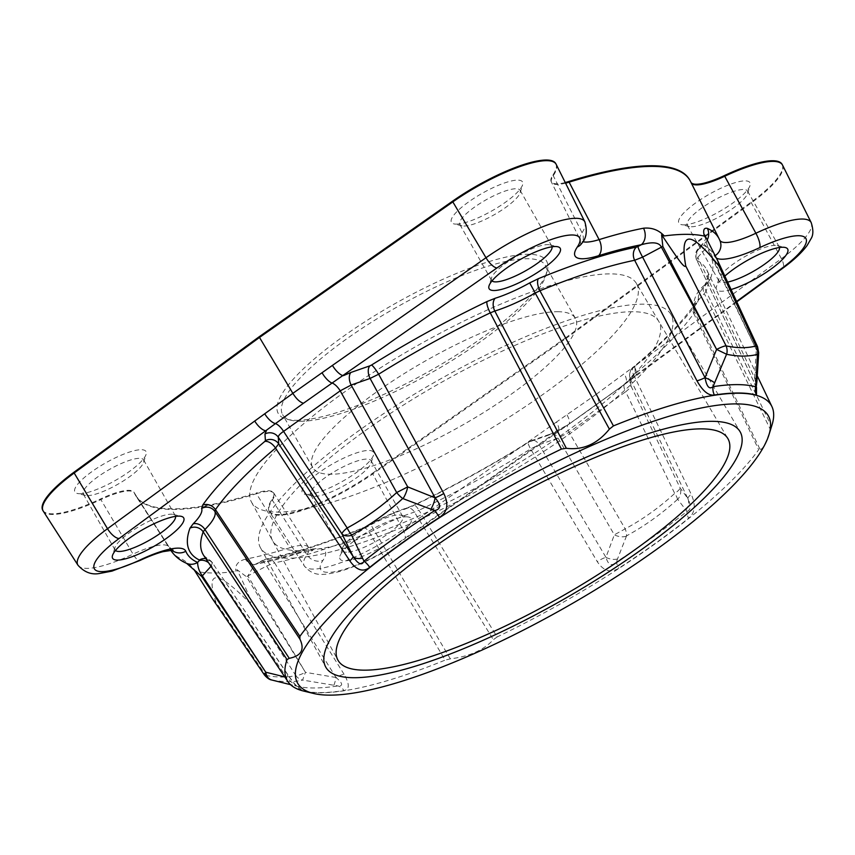 <?xml version="1.0" encoding="UTF-8"?>
<svg xmlns="http://www.w3.org/2000/svg" width="855" height="855" viewBox="0 0 855 855"><rect width="100%" height="100%" fill="white"/><g stroke="black" fill="none" stroke-linecap="round" stroke-linejoin="round"><path stroke-width="0.64" stroke-dasharray="4.28 3.21" d="M772.001 424.999A278.388 68.293 150.4 0 1 771.541 426.41L706.048 291.288A289.289 70.965 150.4 0 0 706.732 269.795C708.026 271.762 707.972 275.631 706.583 281.402L704.862 284.833A10.068 7.289 -135 0 1 707.16 283.465L710.291 279.211A10.068 9.384 -160.1 0 0 705.653 284.266A10.068 9.384 -160.1 0 0 706.048 291.288L704.317 293.639A10.068 7.289 -135 0 1 704.862 284.833C695.959 292.025 692.379 300.789 694.11 311.124L694.11 311.124A10.068 9.758 158.2 0 0 694.356 311.68L693.768 313.518A10.068 8.657 -144.7 0 1 694.196 304.893C681.488 322.837 661.364 343.421 633.833 366.667A10.068 5.867 -130 0 0 633.758 375.056L630.53 379.278L687.912 498.636L680.046 487.767L630.958 385.936A10.068 9.694 176.3 0 1 635.297 373.368L633.886 376.553A12.483 5.151 53.8 0 0 635.286 376.115A12.483 5.151 53.8 0 0 635.286 376.104A12.483 5.151 53.8 0 0 634.207 366.368L781.417 258.68A76.148 18.682 150.4 0 0 811.203 222.61M731.068 289.524A40.89 10.036 -29.6 0 1 721.385 291.245A40.89 10.036 -29.6 0 1 716.458 286.585A40.89 10.036 -29.6 0 1 724.848 276.09M782.549 165.133A79.622 19.537 -29.6 0 1 751.395 202.849L566.063 338.42L596.245 394.326L556.498 421.996A12.483 4.382 -125 0 1 558.026 431.422A12.483 4.382 -125 0 1 556.84 431.722L549.348 434.896A10.068 5.846 -109.2 0 1 550.866 433.87L568.062 424.732A10.068 3.848 -125.6 0 1 568.351 424.561L556.84 431.722L403.282 539.387A63.687 15.625 -29.6 0 1 340.461 570.467A63.687 15.625 -29.6 0 1 322.966 560.335A62.201 15.262 150.4 0 0 301.612 551.657A302.873 74.3 -29.6 0 1 258.958 562.611L254.672 564.535L247.843 575.971L305.459 672.34L302.563 680.099A12.088 11.083 76.4 0 1 295.766 675.514C297.198 675.867 300.426 674.809 305.459 672.34L246.432 576.708A12.483 3.88 149.2 0 0 247.843 575.971L266.621 566.021L336.004 677.491A12.483 3.848 -31.9 0 1 344.084 674.317C349.684 684.086 349.642 689.504 343.956 690.551A12.088 9.843 -98.8 0 0 337.928 685.924L302.969 680.131M406.317 516.826A40.89 10.036 -29.6 0 1 408.733 517.083A40.89 10.036 -29.6 0 1 391.804 540.531A40.89 10.036 -29.6 0 1 344.864 560.827A40.89 10.036 -29.6 0 1 339.937 556.167A40.89 10.036 -29.6 0 1 368.003 531.639A40.89 10.036 -29.6 0 1 406.317 516.826M697.595 302.221L698.642 298.897A10.068 9.758 158.2 0 0 694.11 311.124L694.196 304.893A10.068 8.657 -144.7 0 1 697.595 302.221A299.336 73.434 150.4 0 1 635.489 365.887L634.87 366.71L635.297 373.368M344.084 674.317L274.594 562.868A289.289 70.965 150.4 0 0 369.307 532.387L374.137 530.047A69.501 17.047 -29.6 0 1 414.429 512.102L418.971 510.275L497.15 636.954A278.388 68.293 150.4 0 0 655.646 543.417A278.388 68.293 150.4 0 0 758.684 449.698L693.768 313.518A289.289 70.965 150.4 0 1 633.758 375.056L691.246 494.318C695.927 504.931 695.062 512.893 688.638 518.216A12.088 6.348 -128.6 0 1 686.96 511.418L677.737 499.363A12.088 10.869 -35.6 0 0 680.046 487.767C680.014 489.146 678.229 491.037 674.702 493.431L625.678 391.75C629.088 389.089 630.851 387.155 630.958 385.936L630.53 379.278A10.068 9.694 176.3 0 1 629.633 375.837C630.37 367.511 632.786 368.548 633.833 366.667A10.068 5.867 -130 0 1 635.489 365.887M704.616 234.869L707.491 246.593A12.483 3.441 154.2 0 1 706.882 247.319L697.808 257.302A10.068 7.813 -137.8 0 1 698.417 248.431A10.068 7.813 -137.8 0 1 701.047 246.71L703.302 243.044L706.882 247.319L756.312 349.545L754.548 377.814L697.808 257.302L696.953 260.465A10.068 9.629 116.2 0 1 700.886 247.33A299.336 73.434 150.4 0 1 710.291 279.211M677.737 499.363L677.481 499.406A12.088 4.136 -132.5 0 0 674.702 493.431C659.355 507.485 642.853 519.295 625.187 528.882L614.328 534.813L605.939 557.332L539.152 444.696L530.602 448.907L597.25 561.628C603.512 571.097 610.716 573.278 618.881 568.169A278.399 68.293 150.4 0 0 688.638 518.216M755.692 386.813C757.188 389.859 756.814 386.866 754.548 377.814A12.483 3.27 154.8 0 0 753.244 380.528L696.953 260.465L756.504 387.368M284.79 676.925L286.489 677.331L211.431 565.839L212.286 562.665L287.301 674.135C293.863 683.914 298.705 689.333 301.815 690.413A278.399 68.293 150.4 0 0 343.956 690.551M782.058 164.224A79.643 19.537 150.4 0 1 751.043 202.208L565.711 337.778L566.063 338.42L372.748 473.959A79.622 19.537 -29.6 0 1 269.624 511.899A79.622 19.537 -29.6 0 1 272.328 500.154A46.266 11.35 150.4 0 0 273.91 493.324A46.266 11.35 150.4 0 0 256.447 493.698L289.834 547.766A315.345 77.356 -29.6 0 1 245.417 559.181A12.483 9.779 -101 0 0 255.367 564.343A12.483 9.779 -101 0 0 258.958 562.611L263.853 560.228A10.068 7.802 -101.5 0 1 266.664 558.849L262.421 560.431A10.068 1.154 -117.9 0 1 266.621 566.021L274.594 562.868A10.068 7.802 -101.5 0 0 266.664 558.849C293.938 553.26 326.001 542.925 362.862 527.856A10.068 4.521 -112.3 0 1 369.307 532.387L445.134 660.113A278.388 68.293 150.4 0 1 303.653 691.064M771.541 426.41L770.441 429.648C765.417 444.525 761.88 450.948 759.806 448.907L758.684 449.698M287.301 674.135A12.483 2.843 146 0 1 287.686 674.435A12.483 2.843 146 0 1 286.489 677.331L295.264 685.785A281.915 69.159 150.4 0 0 296.974 686.234L295.264 685.785A12.088 11.382 105.8 0 1 295.67 685.892A12.088 11.382 105.8 0 1 301.815 690.413M271.879 680.024L271.794 679.992C283.4 682.194 293.65 682.226 302.563 680.099M497.15 636.954L493.356 639.69C483.77 650.067 469.416 656.458 450.318 658.852L445.134 660.113M636.419 283.454A221.349 54.303 -29.6 0 0 610.395 273.878A221.349 54.303 150.4 0 0 379.449 368.484A221.349 54.303 150.4 0 0 251.488 502.12A221.349 54.303 150.4 0 0 277.725 512.07A221.349 54.303 -29.6 0 0 509.398 417.005A221.349 54.303 -29.6 0 0 636.419 283.454L727.861 438.562M557.578 311.701A151.068 37.054 -29.6 0 1 575.415 318.359A151.068 37.054 -29.6 0 1 488.397 409.534A151.068 37.054 -29.6 0 1 330.543 474.258A151.068 37.054 -29.6 0 1 312.706 467.6A151.068 37.054 -29.6 0 1 399.713 376.414A151.068 37.054 -29.6 0 1 557.578 311.701M300.447 421.28A151.068 37.054 150.4 0 0 442.003 366.581A151.068 37.054 150.4 0 0 545.672 275.962A151.068 37.054 150.4 0 0 545.319 265.381A151.068 37.054 150.4 0 0 527.482 258.723A151.068 37.054 150.4 0 0 369.627 323.447A151.068 37.054 150.4 0 0 282.61 414.622A151.068 37.054 150.4 0 0 291.523 420.35A151.068 37.054 150.4 0 0 300.447 421.28M296.482 420.297A154.285 37.844 150.4 0 0 441.052 364.433A154.285 37.844 150.4 0 0 546.944 271.879A154.285 37.844 150.4 0 0 528.358 254.277A154.285 37.844 150.4 0 0 351.223 330.874A154.285 37.844 150.4 0 0 287.365 419.345A154.285 37.844 150.4 0 0 296.482 420.297M42.75 510.285A79.643 19.537 150.4 0 0 100.495 498.967A12.59 3.655 -115.2 0 0 100.869 499.598A79.622 19.537 -29.6 0 1 43.284 511.172M135.122 494.628A318.829 78.211 150.4 0 0 256.072 493.068A12.59 8.144 -107.2 0 0 256.447 493.698A318.808 78.211 -29.6 0 1 136.116 496.285L135.122 494.628A318.829 78.211 150.4 0 1 134.171 492.672A46.256 11.35 150.4 0 0 134.032 492.384A46.256 11.35 150.4 0 0 100.495 498.967M269.09 511.012A79.643 19.537 150.4 0 0 372.385 473.317A12.59 4.414 -125 0 1 372.748 473.959L402.94 529.662A76.148 18.682 -29.6 0 1 304.305 565.946L269.09 511.012A79.643 19.537 150.4 0 1 271.954 499.512A46.256 11.35 150.4 0 0 273.621 492.833A46.256 11.35 150.4 0 0 256.072 493.068M565.711 337.778L372.385 473.317M689.558 179.668A318.829 78.211 150.4 0 1 690.669 181.901A46.256 11.35 150.4 0 0 690.829 182.222A46.256 11.35 150.4 0 0 691.096 182.607M555.718 163.497A79.643 19.537 150.4 0 1 552.886 175.061A46.256 11.35 150.4 0 0 551.251 181.773A46.256 11.35 150.4 0 0 565.24 182.51M456.239 224.128A40.89 10.036 150.4 0 0 494.553 209.325A40.89 10.036 150.4 0 0 522.619 184.798A40.89 10.036 150.4 0 0 517.692 180.127A40.89 10.036 150.4 0 0 470.752 200.433A40.89 10.036 150.4 0 0 453.823 223.871A40.89 10.036 150.4 0 0 456.239 224.128M79.718 493.709A40.89 10.036 150.4 0 0 118.033 478.907A40.89 10.036 150.4 0 0 146.098 454.379A40.89 10.036 150.4 0 0 141.171 449.709A40.89 10.036 150.4 0 0 94.232 470.015A40.89 10.036 150.4 0 0 77.303 493.463A40.89 10.036 150.4 0 0 79.718 493.709M307.148 494.447A40.89 10.036 150.4 0 0 345.463 479.634A40.89 10.036 150.4 0 0 373.528 455.117A40.89 10.036 150.4 0 0 368.601 450.446A40.89 10.036 150.4 0 0 321.662 470.742A40.89 10.036 150.4 0 0 304.733 494.19A40.89 10.036 150.4 0 0 307.148 494.447M683.669 224.865A40.89 10.036 150.4 0 0 721.983 210.052A40.89 10.036 150.4 0 0 750.049 185.524A40.89 10.036 150.4 0 0 745.122 180.865A40.89 10.036 150.4 0 0 698.182 201.16A40.89 10.036 150.4 0 0 681.253 224.609A40.89 10.036 150.4 0 0 683.669 224.865M186.508 563.285L186.572 563.317A12.483 11.917 113.9 0 1 181.538 558.978C185.674 561.03 190.483 565.123 195.955 571.268A314.726 77.207 150.4 0 0 235.98 571.397L237.006 569.676L246.432 576.708M195.325 571.172L193.978 569.526L195.955 571.268M245.417 559.181C237.85 561.222 234.698 565.294 235.98 571.397M264.494 675.033L265.862 675.418L215.973 602.337C205.392 569.548 216.465 569.59 249.211 602.444C253.133 605.265 249.062 594.343 237.006 569.676M215.973 602.337L212.147 598.34M194.309 570.061L193.978 569.526M333.76 685.261A12.088 1.304 99.1 0 0 336.004 677.491C342.791 683.295 343.443 686.105 337.928 685.924A281.915 69.159 150.4 0 1 296.974 686.234L295.67 685.892L297.401 686.64C296.151 685.368 294.719 684.673 287.686 674.424L212.286 562.665A10.068 9.629 -63.8 0 0 208.652 559.469L208.652 559.469A10.068 9.629 -63.8 0 0 205.799 558.604M450.318 658.852L370.493 524.147L362.862 527.856A10.068 4.521 -112.3 0 0 361.857 528.689A299.336 73.434 150.4 0 1 263.853 560.228M405.046 509.099L413.243 505.807A10.068 2.693 -115.6 0 1 413.724 505.209C452.584 486.57 490.759 465.59 528.251 442.249A10.068 1.603 -121.9 0 0 530.602 448.907A289.289 70.965 150.4 0 1 418.971 510.275A10.068 2.693 -115.6 0 0 413.724 505.209L406.884 507.977C395.619 511.536 383.489 516.933 370.493 524.147L370.578 524.457A59.455 14.588 -29.6 0 1 405.035 509.11A10.068 6.487 -107.3 0 1 406.884 507.977A10.068 6.487 -107.3 0 1 414.429 512.102L493.356 639.69M677.481 499.406C661.695 513.802 644.713 525.953 626.544 535.882A12.088 5.023 -118.5 0 0 625.187 528.882L569.035 432.309L558.101 438.102L539.152 444.696A10.068 5.846 -109.2 0 0 531.928 440.475L528.251 442.249A10.068 1.603 -121.9 0 1 528.753 442.302A299.336 73.434 150.4 0 1 413.243 505.807M626.544 535.882L616.327 561.992C611.742 566.662 608.279 565.112 605.939 557.332A12.483 3.954 149.3 0 0 597.25 561.628M685.881 510.018A12.088 10.955 143.8 0 0 687.912 498.636C691.278 505.69 690.958 509.943 686.96 511.418A281.915 69.159 150.4 0 1 616.327 561.992A12.088 2.757 57 0 0 618.881 568.169M716.511 258.178A62.201 15.262 -29.6 0 1 714.459 256.062A302.873 74.3 150.4 0 0 702.671 244.925A12.483 11.917 -66.1 0 0 707.245 239.913M634.87 366.71A10.068 9.694 176.3 0 0 629.633 375.837L630.06 382.495L630.766 378.851L624.716 384.173L568.062 424.732A10.068 3.848 -125.6 0 0 569.035 432.309L625.678 391.75A10.068 3.848 -125.6 0 1 624.716 384.173A10.068 3.848 -125.6 0 1 625.005 384.002A12.483 5.183 54.2 0 0 625.4 383.777L596.908 404.212C599.237 403.143 599.013 399.851 596.245 394.326L634.207 366.368M567.089 415.017A12.483 4.35 -125.4 0 1 568.682 424.39L404.468 539.088A12.483 4.382 -125 0 1 403.282 539.387M626.266 536.213A12.088 7.695 -160.2 0 1 614.328 534.813L558.101 438.102A10.068 5.846 -109.2 0 0 550.866 433.87L531.928 440.475A10.068 5.846 -109.2 0 0 530.41 441.49L528.753 442.302M687.912 498.636A12.483 3.516 -25.7 0 1 691.246 494.318M597.538 403.923L568.682 424.39A12.483 4.35 -125.4 0 1 568.351 424.561L625.005 384.002L633.886 376.553L736.593 301.43M756.173 387.518L753.244 380.539A12.483 3.27 154.8 0 0 753.736 381.009M707.491 246.593L756.312 349.545L757.573 346.724M336.004 677.491L305.459 672.34M463.923 226.03A34.649 8.497 150.4 0 0 496.392 213.483A34.649 8.497 150.4 0 0 520.161 192.706A34.649 8.497 150.4 0 0 520.086 190.28A34.649 8.497 150.4 0 0 515.993 188.752A34.649 8.497 150.4 0 0 479.783 203.597A34.649 8.497 150.4 0 0 459.83 224.502A34.649 8.497 150.4 0 0 461.871 225.816A34.649 8.497 150.4 0 0 463.923 226.03M491.999 280.9A34.649 8.497 -29.6 0 1 491.561 280.365A34.649 8.497 -29.6 0 1 491.486 277.939A34.649 8.497 -29.6 0 1 515.255 257.163A34.649 8.497 -29.6 0 1 547.724 244.616A34.649 8.497 -29.6 0 1 549.776 244.829A34.649 8.497 -29.6 0 1 551.817 246.144A34.649 8.497 -29.6 0 1 552.052 246.785M87.402 495.611A34.649 8.497 150.4 0 0 119.871 483.075A34.649 8.497 150.4 0 0 143.64 462.288A34.649 8.497 150.4 0 0 143.555 459.862A34.649 8.497 150.4 0 0 139.472 458.333A34.649 8.497 150.4 0 0 103.263 473.178A34.649 8.497 150.4 0 0 83.309 494.083A34.649 8.497 150.4 0 0 85.35 495.398A34.649 8.497 150.4 0 0 87.402 495.611M115.478 550.481A34.649 8.497 -29.6 0 1 115.04 549.947A34.649 8.497 -29.6 0 1 114.965 547.521A34.649 8.497 -29.6 0 1 138.734 526.744A34.649 8.497 -29.6 0 1 171.203 514.197A34.649 8.497 -29.6 0 1 173.244 514.411A34.649 8.497 -29.6 0 1 175.296 515.725A34.649 8.497 -29.6 0 1 175.532 516.367M314.832 496.349A34.649 8.497 150.4 0 0 347.301 483.802A34.649 8.497 150.4 0 0 371.07 463.025A34.649 8.497 150.4 0 0 370.995 460.599A34.649 8.497 150.4 0 0 366.902 459.071A34.649 8.497 150.4 0 0 330.693 473.905A34.649 8.497 150.4 0 0 310.739 494.821A34.649 8.497 150.4 0 0 312.791 496.135A34.649 8.497 150.4 0 0 314.832 496.349M346.564 552.202A34.649 8.497 -29.6 0 1 342.481 550.684A34.649 8.497 -29.6 0 1 342.395 548.247A34.649 8.497 -29.6 0 1 366.164 527.471A34.649 8.497 -29.6 0 1 398.633 514.924A34.649 8.497 -29.6 0 1 400.685 515.138A34.649 8.497 -29.6 0 1 402.726 516.452A34.649 8.497 -29.6 0 1 382.773 537.368A34.649 8.497 -29.6 0 1 346.564 552.202M691.353 226.767A34.649 8.497 150.4 0 0 723.822 214.22A34.649 8.497 150.4 0 0 747.591 193.444A34.649 8.497 150.4 0 0 747.516 191.018A34.649 8.497 150.4 0 0 743.423 189.489A34.649 8.497 150.4 0 0 707.224 204.324A34.649 8.497 150.4 0 0 687.26 225.239A34.649 8.497 150.4 0 0 689.312 226.554A34.649 8.497 150.4 0 0 691.353 226.767M727.626 282.086A34.649 8.497 -29.6 0 1 723.084 282.62A34.649 8.497 -29.6 0 1 719.002 281.092A34.649 8.497 -29.6 0 1 718.916 278.666A34.649 8.497 -29.6 0 1 742.696 257.889A34.649 8.497 -29.6 0 1 775.154 245.342A34.649 8.497 -29.6 0 1 777.206 245.556A34.649 8.497 -29.6 0 1 779.247 246.871A34.649 8.497 -29.6 0 1 779.482 247.523M759.806 448.907L694.356 311.68A69.501 17.047 -29.6 0 1 704.317 293.639L770.441 429.648M670.918 314.394A236.076 57.916 -29.6 0 0 643.163 304.177A236.076 57.916 150.4 0 0 396.859 405.067A236.076 57.916 150.4 0 0 260.39 547.606A236.076 57.916 150.4 0 0 288.37 558.208A236.076 57.916 -29.6 0 0 535.454 456.827A236.076 57.916 -29.6 0 0 670.918 314.394L740.045 431.625M632.636 311.722A222.065 54.474 150.4 0 0 364.978 430.867A222.065 54.474 150.4 0 0 298.897 550.673A222.065 54.474 150.4 0 0 566.566 431.519A222.065 54.474 150.4 0 0 632.636 311.722M698.642 298.897A59.455 14.588 -29.6 0 1 707.16 283.465M701.047 246.71L700.886 247.33M530.41 441.49L549.348 434.896M370.578 524.446L361.857 528.689M757.284 375.901L706.732 269.795A289.289 70.965 150.4 0 0 696.953 260.465M212.66 562.975L203.746 555.526A289.289 70.965 150.4 0 0 212.286 562.665M556.21 164.406A79.622 19.537 -29.6 0 1 553.238 175.703A46.266 11.35 150.4 0 0 551.507 182.275A46.266 11.35 150.4 0 0 565.561 183.162M552.886 175.061A12.59 10.955 -146.1 0 1 553.238 175.703L582.031 232.688A49.74 12.205 150.4 0 0 580.171 239.742A49.74 12.205 150.4 0 0 582.811 241.676M690.477 181.367A318.808 78.211 -29.6 0 1 691.022 182.553A46.266 11.35 150.4 0 0 691.096 182.724A46.266 11.35 150.4 0 0 691.374 183.173M690.669 181.901A12.59 12.194 157.3 0 1 691.022 182.553L719.675 240.009A315.345 77.356 150.4 0 0 719.141 238.844M751.043 202.208A12.59 5.194 -126.2 0 1 751.395 202.849L781.417 258.68A12.483 5.151 53.8 0 1 782.496 268.427M271.954 499.512A12.59 10.955 33.9 0 0 272.328 500.154L306.902 554.703A12.483 10.869 33.9 0 0 322.966 560.335M136.116 496.285A318.808 78.211 -29.6 0 1 134.556 493.303A46.266 11.35 150.4 0 0 134.321 492.865A46.266 11.35 150.4 0 0 100.869 499.598L133.049 554.147A49.74 12.205 -29.6 0 1 169.012 546.922A49.74 12.205 -29.6 0 1 169.258 547.382A315.345 77.356 150.4 0 0 170.701 550.171L136.116 496.285M134.171 492.672A12.59 12.194 -22.7 0 0 134.556 493.303L169.258 547.382A12.483 12.098 157.3 0 0 171.673 550.107M77.976 565.219A76.148 18.682 150.4 0 0 133.049 554.147A12.483 3.623 64.8 0 0 139.857 560.517M170.808 550.331A315.345 77.356 150.4 0 0 181.538 558.978M271.794 679.992A12.088 10.303 100.7 0 1 265.862 675.418C277.223 677.577 287.195 677.609 295.766 675.525L249.211 602.444M286.489 677.331A12.088 8.839 103.3 0 0 292.485 685.133M208.524 562.686A10.068 7.813 42.2 0 1 211.431 565.839L210.971 566.352M556.498 421.996L402.94 529.662A12.483 4.382 -125 0 1 404.468 539.088C381.961 554.521 360.115 565.39 338.922 571.674C321.886 575.65 313.464 576.537 304.305 565.946A76.148 18.682 -29.6 0 1 306.902 554.703A49.74 12.205 150.4 0 0 308.602 547.371A49.74 12.205 150.4 0 0 289.834 547.766A12.483 8.08 -107.2 0 0 299.325 553.057C283.497 557.962 268.833 561.724 255.367 564.343L262.421 560.431A10.068 1.154 -117.9 0 0 262.314 560.837M714.459 256.062A12.483 12.098 -22.7 0 0 715.25 255.581M719.995 240.725A12.483 12.098 -22.7 0 0 719.675 240.009A49.74 12.205 -29.6 0 0 719.76 240.191L719.995 240.725M719.846 240.351A49.74 12.205 -29.6 0 1 719.76 240.191L690.829 182.222M273.621 492.833L308.602 547.371L312.674 550.588L299.325 553.057A12.483 8.08 -107.2 0 0 301.612 551.657M605.939 557.332A12.088 7.727 -158.9 0 0 617.545 558.946M736.786 301.858L625.4 383.777A12.483 5.183 54.2 0 0 624.396 373.988M696.526 260.07C694.057 251.252 697.969 249.489 698.417 248.431L703.302 243.044C705.332 239.913 706.145 238.096 705.738 237.605L705.995 238.962M754.548 377.814A12.088 5.109 -176.1 0 1 756.942 381.138M758.695 352.688L756.312 349.545M584.873 221.873A76.148 18.682 -29.6 0 1 582.031 232.688A12.483 10.869 -146.1 0 1 581.689 243.451M251.488 502.12L337.896 660.092M575.415 318.359L545.319 265.381M545.672 275.962L546.944 271.879M580.855 244.893L580.171 239.742L551.251 181.773M173.084 550.139L169.012 546.922L134.032 492.384M520.161 192.706L522.619 184.798M461.871 225.816L453.823 223.871M491.561 280.365L459.83 224.502M491.486 277.939L489.028 285.848M549.776 244.829L557.823 246.774M551.817 246.144L520.086 190.28M143.64 462.288L146.098 454.379M85.35 495.398L77.303 493.463M115.04 549.947L83.309 494.083M114.965 547.521L112.507 555.429M173.244 514.411L181.303 516.356M175.296 515.725L143.555 459.862M371.07 463.025L373.528 455.117M312.791 496.135L304.733 494.19M342.481 550.684L310.739 494.821M342.395 548.247L339.937 556.167M400.685 515.138L408.733 517.083M402.726 516.452L370.995 460.599M747.591 193.444L750.049 185.524M689.312 226.554L681.253 224.609M719.002 281.092L687.26 225.239M718.916 278.666L716.458 286.585M777.206 245.556L785.253 247.501M779.247 246.871L747.516 191.018M291.523 420.35L287.365 419.345M312.706 467.6L282.61 414.622M260.39 547.606L325.702 667.007"/><path stroke-width="1.28" d="M724.848 276.09A40.89 10.036 -29.6 0 1 782.838 247.245A40.89 10.036 -29.6 0 1 785.253 247.501A40.89 10.036 -29.6 0 1 774.384 266.546A40.89 10.036 -29.6 0 1 731.068 289.524M349.802 560.827C356.524 570.306 363.151 572.487 369.691 567.367A12.088 6.348 51.4 0 0 363.984 561.179C361.815 565.86 358.202 564.311 353.126 556.509A12.483 2.586 -33.4 0 1 349.802 560.827L275.492 448.084L278.709 443.863L353.126 556.509L341.989 533.937L278.281 437.204A10.068 9.694 -3.7 0 0 264.975 433.977L266.375 430.792A12.483 5.151 -126.2 0 1 254.726 421.034L107.516 528.711A76.148 18.682 150.4 0 0 77.976 565.219L43.284 511.172A79.622 19.537 -29.6 0 1 74.171 472.997L259.503 337.436L259.129 336.795L452.455 201.256A12.59 4.414 55 0 0 452.829 201.887A79.622 19.537 -29.6 0 1 556.21 164.406L555.718 163.497A79.643 19.537 150.4 0 0 452.455 201.256M117.434 560.1A40.89 10.036 -29.6 0 1 112.507 555.429A40.89 10.036 -29.6 0 1 140.573 530.902A40.89 10.036 -29.6 0 1 178.887 516.099A40.89 10.036 -29.6 0 1 181.303 516.356A40.89 10.036 -29.6 0 1 164.374 539.794A40.89 10.036 -29.6 0 1 117.434 560.1M332.435 365.395L485.993 257.729L452.829 201.887L259.503 337.436L292.848 393.353L332.435 365.395A12.483 4.382 55 0 0 343.432 375.623L350.913 372.449A10.068 5.846 70.8 0 0 351.149 385.039L340.204 390.831A10.068 3.848 54.4 0 0 332.071 383.061L496.99 267.957A63.687 15.625 -29.6 0 1 559.811 236.878A63.687 15.625 -29.6 0 1 577.296 247.02A62.201 15.262 150.4 0 0 598.66 255.688A302.873 74.3 -29.6 0 1 641.303 244.733C652.6 241.57 659.301 242.382 661.396 247.17L716.608 349.417L726.686 354.301A12.088 10.378 -78.1 0 0 726.109 345.89C724.805 345.762 721.641 346.938 716.608 349.417L705.033 377.664A12.483 2.255 -27.4 0 1 696.964 380.828C702.767 391.141 708.571 395.876 714.374 395.031A12.088 9.843 81.2 0 1 713.017 386.674L726.451 354.558M493.955 290.518A40.89 10.036 -29.6 0 1 489.028 285.848A40.89 10.036 -29.6 0 1 517.093 261.32A40.89 10.036 -29.6 0 1 555.408 246.518A40.89 10.036 -29.6 0 1 557.823 246.774A40.89 10.036 -29.6 0 1 540.894 270.212A40.89 10.036 -29.6 0 1 493.955 290.518M696.964 380.828L634.645 260.273A289.289 70.965 150.4 0 0 539.933 290.753L535.112 293.094A69.501 17.047 -29.6 0 1 494.81 311.038L490.268 312.866L561.425 449.067A278.388 68.293 150.4 0 0 402.929 542.604A278.388 68.293 150.4 0 0 299.891 636.323L215.471 509.623A10.068 8.657 35.3 0 0 202.678 505.123A299.336 73.434 150.4 0 1 264.783 441.458L265.403 440.635L264.975 433.977M443.798 493.527A12.483 2.159 151.4 0 1 435.099 497.824C441.191 504.877 441.041 509.142 434.629 510.606A281.915 69.159 150.4 0 0 363.984 561.179L351.683 535.326A12.088 7.064 -26.3 0 1 341.989 533.937C342.064 532.633 343.796 530.645 347.183 527.984C365.053 518.376 381.554 506.555 396.688 492.533L407.707 486.89L435.099 497.824L370.087 378.434L378.637 374.234L443.798 493.527C448.939 504.129 447.496 512.092 439.449 517.414A278.399 68.293 150.4 0 0 369.691 567.367M756.515 395.17L756.504 387.358L755.692 386.813A12.088 11.382 -74.2 0 0 756.515 395.17A278.399 68.293 150.4 0 0 714.374 395.031M538.404 278.655A10.068 4.521 67.7 0 0 539.933 290.753L613.441 425.908A278.388 68.293 150.4 0 1 771.905 406.574L757.284 375.901M768.966 434.789A270.661 66.391 -29.6 0 1 655.838 549.915A270.661 66.391 -29.6 0 1 313.603 693.469A270.661 66.391 -29.6 0 1 410.133 549.124A270.661 66.391 -29.6 0 1 661.685 418.544A270.661 66.391 -29.6 0 1 768.966 434.789L772.001 424.999A278.388 68.293 150.4 0 0 771.905 406.574M287.868 681.542L203.746 555.526A289.289 70.965 150.4 0 1 203.191 531.853L204.933 529.502A10.068 7.289 45 0 0 193.112 523.88L189.97 528.134A10.068 9.384 19.9 0 1 203.191 531.853L287.034 659.6A278.388 68.293 150.4 0 0 287.868 681.542A278.388 68.293 150.4 0 0 303.653 691.064L313.603 693.469M561.425 449.067L566.341 448.287C582.992 450.361 597.346 443.98 609.38 429.125L613.441 425.908M609.38 429.125L529.694 282.898A59.455 14.588 -29.6 0 1 495.227 298.235A10.068 6.487 72.7 0 0 494.81 311.038L566.341 448.287M487.019 301.537A299.336 73.434 150.4 0 0 371.508 365.042A10.068 1.603 58.1 0 1 378.637 374.234A289.289 70.965 150.4 0 1 490.268 312.866A10.068 2.693 64.4 0 1 487.019 301.537L495.227 298.245M351.683 535.326L351.768 534.995C370.087 525.045 387.069 512.882 402.716 498.518L434.629 510.606A12.088 2.757 -123 0 1 439.449 517.414M271.569 679.96L290.55 684.673L271.58 679.96C269.443 679.661 267.081 678.015 264.494 675.033L212.147 598.34L194.309 570.061M193.112 523.88A59.455 14.588 -29.6 0 0 201.63 508.458A10.068 9.758 -21.8 0 1 214.894 511.461L215.471 509.623A289.289 70.965 150.4 0 1 275.492 448.084A10.068 5.867 50 0 0 264.783 441.458M287.034 659.6L289.247 658.329L204.933 529.502A69.501 17.047 -29.6 0 0 214.894 511.461L299.881 639.059L299.891 636.323M289.247 658.329C301.345 655.903 304.893 649.479 299.881 639.059M701.506 428.868A224.256 55.009 150.4 0 0 467.525 524.703A224.256 55.009 150.4 0 0 337.896 660.092A224.256 55.009 150.4 0 0 364.465 670.17A224.256 55.009 150.4 0 0 599.173 573.865A224.256 55.009 150.4 0 0 727.861 438.562A224.256 55.009 150.4 0 0 701.506 428.868M43.284 511.172L42.75 510.285A79.643 19.537 150.4 0 1 73.797 472.366L259.129 336.795M782.058 164.224A79.643 19.537 150.4 0 0 724.345 175.606A12.59 3.655 64.8 0 1 724.709 176.258A79.622 19.537 -29.6 0 1 782.549 165.133L782.058 164.224M691.096 182.607A46.256 11.35 150.4 0 0 724.345 175.606M689.558 179.668A318.829 78.211 150.4 0 0 568.767 181.506A12.59 8.144 72.8 0 1 569.12 182.158A318.808 78.211 -29.6 0 1 690.477 181.367L689.558 179.668M565.24 182.51A46.256 11.35 150.4 0 0 568.767 181.506M208.524 562.686A10.068 7.813 42.2 0 0 199.226 560.634L197.601 562.419A12.483 11.917 113.9 0 1 186.572 563.317L186.572 563.317C179.999 560.517 174.741 556.188 170.808 550.331L170.701 550.171A315.345 77.356 150.4 0 0 170.808 550.331M265.403 440.635A10.068 9.694 -3.7 0 1 278.709 443.863L278.281 437.204C278.26 435.74 280.013 433.806 283.561 431.39A10.068 3.848 54.4 0 0 275.428 423.62L119.166 538.468A63.687 15.625 150.4 0 0 95.001 569.676A63.687 15.625 150.4 0 0 140.519 559.747A62.201 15.262 -29.6 0 1 185.813 551.283A302.873 74.3 150.4 0 0 197.601 562.419C197.74 567.282 199.322 571.749 202.368 575.821A12.483 2.672 146.7 0 0 201.769 576.559L186.572 563.317M201.769 576.559L265.766 672.212L264.494 675.033M210.971 566.352L202.368 575.821L265.766 672.212L284.79 676.925M205.799 558.604A10.068 9.629 -63.8 0 0 199.386 560.025A299.336 73.434 150.4 0 1 189.97 528.134M726.686 354.301C738.122 356.621 748.382 356.653 757.455 354.398L755.692 386.813A281.915 69.159 150.4 0 0 713.017 386.674C709.34 389.709 706.679 386.706 705.033 377.664L642.618 257.12A10.068 1.154 62.1 0 1 637.958 246.507L641.303 244.733A12.483 9.779 79 0 0 643.516 228.21C651.767 227.377 658.692 229.952 664.282 235.948L661.599 234.74L662.828 246.454A12.483 2.234 151.6 0 0 661.396 247.17L642.618 257.12L634.645 260.273A10.068 7.802 78.5 0 1 636.409 247.116L637.958 246.507M707.245 239.913A12.483 11.917 -66.1 0 0 707.395 228.413C703.922 227.526 702.885 230.081 704.317 236.076A314.726 77.207 150.4 0 0 664.282 235.948M757.541 354.665L758.695 352.698L757.573 346.724L756.012 345.986L718.991 266.087L717.976 261.267L704.616 234.869L704.317 236.076M661.599 234.74C678.346 259.706 684.235 268.47 685.763 265.98C679.458 230.123 690.541 230.155 718.991 266.087M662.828 246.454L716.608 349.417M264.9 414.044A12.483 5.141 -126.6 0 0 275.428 423.62L303.44 403.261C299.881 402.181 296.354 398.879 292.848 393.353L254.726 421.034M303.44 403.261L332.071 383.061A12.483 4.393 55.4 0 1 322.207 373.015M552.052 246.785A34.649 8.497 -29.6 0 1 530.699 267.775A34.649 8.497 -29.6 0 1 495.654 281.894A34.649 8.497 -29.6 0 1 491.999 280.9M175.532 516.367A34.649 8.497 -29.6 0 1 154.178 537.368A34.649 8.497 -29.6 0 1 119.134 551.475A34.649 8.497 -29.6 0 1 115.478 550.481M779.482 247.523A34.649 8.497 -29.6 0 1 761.581 266.29A34.649 8.497 -29.6 0 1 727.626 282.086M353.938 677.716A238.267 58.45 -29.6 0 1 325.702 667.007A238.267 58.45 -29.6 0 1 463.442 523.153A238.267 58.45 -29.6 0 1 712.033 421.323A238.267 58.45 -29.6 0 1 740.045 431.625A238.267 58.45 -29.6 0 1 603.309 575.383A238.267 58.45 -29.6 0 1 353.938 677.716M736.593 301.43L781.096 268.876A63.687 15.625 150.4 0 0 805.26 237.669A63.687 15.625 150.4 0 0 759.753 247.608A62.201 15.262 -29.6 0 1 716.511 258.178M199.226 560.634L199.386 560.025M201.63 508.447L202.678 505.123M403.154 498.476A12.088 3.89 112.2 0 0 407.707 486.89L351.149 385.039L370.087 378.434A10.068 5.846 70.8 0 1 369.852 365.855L371.508 365.042M369.852 365.855L350.913 372.449M636.409 247.116A299.336 73.434 150.4 0 0 538.415 278.655L529.694 282.898M362.541 558.123A12.088 7.225 153.8 0 1 353.126 556.509M73.797 472.366A12.59 5.194 53.8 0 0 74.171 472.997L107.516 528.711A12.483 5.151 -126.2 0 0 119.166 538.468M565.561 183.162A46.266 11.35 150.4 0 0 569.12 182.158L599.109 239.624A12.483 8.08 72.8 0 1 598.66 255.688M691.374 183.173A46.266 11.35 150.4 0 0 724.709 176.258L755.884 233.244A49.74 12.205 -29.6 0 1 719.846 240.351M140.519 559.747A12.483 3.623 64.8 0 1 139.857 560.517C148.717 556.37 156.433 553.42 163.006 551.667L173.084 550.139M185.813 551.283A12.483 12.098 157.3 0 1 171.673 550.107M271.879 680.024C268.545 679.148 266.514 676.551 265.766 672.212M714.652 382.869A12.088 2.426 -157.2 0 0 705.033 377.664M582.811 241.676A49.74 12.205 150.4 0 0 599.109 239.624A315.345 77.356 -29.6 0 1 643.516 228.21M715.25 255.581A12.483 12.098 -22.7 0 0 719.995 240.725L719.141 238.844A315.345 77.356 150.4 0 0 707.395 228.413M759.753 247.608A12.483 3.623 -115.2 0 0 755.884 233.244A76.148 18.682 150.4 0 1 811.203 222.61L782.549 165.133M781.096 268.876A12.483 5.151 53.8 0 0 782.496 268.427C793.483 260.444 801.712 252.77 807.173 245.396L811.139 238.534C813.394 234.933 813.415 229.621 811.203 222.61M756.173 387.518L756.932 381.159A12.088 5.109 -176.1 0 1 755.927 382.997M757.455 354.398A12.088 11.008 -104.5 0 0 756.012 345.986C747.174 348.274 737.202 348.242 726.109 345.89L685.763 265.98M580.983 244.37L581.689 243.451A12.483 10.869 -146.1 0 1 577.296 247.02M581.689 243.451C586.423 238.342 587.481 231.149 584.873 221.873A76.148 18.682 -29.6 0 0 485.993 257.729A12.483 4.382 55 0 0 496.99 267.957M435.099 497.824A12.088 3.997 111.3 0 1 430.877 509.195M351.768 534.995A12.088 4.841 61.7 0 1 347.183 527.984L283.561 431.39L340.204 390.831L396.688 492.533A12.088 4.318 47.2 0 0 402.716 498.518M77.976 565.219C84.378 572.348 91.688 575.073 99.917 573.406L111.962 571.119L139.857 560.517M719.141 238.844L690.477 181.367M736.786 301.858L782.496 268.427M758.695 352.72L756.932 381.159M757.573 346.724L717.976 261.267M584.873 221.873L556.21 164.406"/></g></svg>
